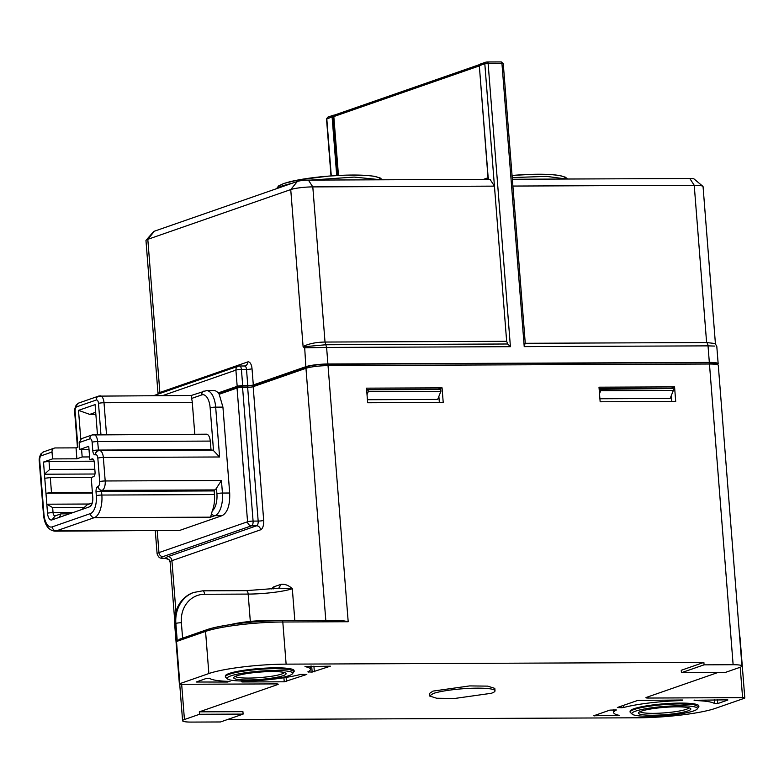 <?xml version="1.0" encoding="UTF-8"?>
<svg xmlns="http://www.w3.org/2000/svg" width="784" height="784" viewBox="0 0 784 784"><rect width="100%" height="100%" fill="white"/><g stroke="black" fill="none" stroke-linecap="round" stroke-linejoin="round"><path stroke-width="1.18" d="M218.197 392.931A19.708 9.183 89.8 0 1 219.187 394.254L222.93 407.112L215.669 407.141A19.708 9.183 -90.2 0 0 206.535 390.589L213.797 390.55A19.708 9.183 89.8 0 1 218.197 392.931L237.18 386.326A4.106 0.578 -4.5 0 1 242.697 385.659L247.783 385.64A4.106 0.578 -4.5 0 0 253.301 384.964L305.838 366.687A16.425 2.293 -4.5 0 1 327.908 363.992L709.334 362.404A16.425 2.293 -4.5 0 1 718.164 363.737A16.425 2.293 -4.5 0 1 717.83 364.256M219.187 394.254L237.042 388.041A1.646 1.431 -109.2 0 1 238.375 386.414L241.678 386.012A1.646 0.764 -90.2 0 1 241.805 385.993A1.646 0.764 -90.2 0 1 242.56 387.374L253.085 521.105A4.106 0.578 175.5 0 0 247.568 521.772A4.106 3.587 70.8 0 0 251.517 525.809A4.106 1.911 -90.2 0 0 253.105 522.173A4.106 1.911 -90.2 0 0 253.085 521.105L258.171 521.076A4.106 0.578 175.5 0 0 263.689 520.409A8.212 3.822 89.8 0 1 260.562 529.827L171.931 560.668L175.93 611.481M325.811 620.438L305.966 368.304L253.163 386.679A4.106 0.578 -4.5 0 1 247.646 387.345A1.646 0.764 89.8 0 0 246.891 385.973A1.646 0.764 89.8 0 0 246.764 385.993L241.923 386.012M253.82 385.248A5.743 0.804 -4.5 0 1 247.009 385.993M307.289 366.677A14.778 2.068 -4.5 0 1 327.153 364.256A1.646 0.764 -90.2 0 1 327.271 364.237A1.646 0.764 -90.2 0 1 328.035 365.618L709.461 364.021A1.646 0.764 -90.2 0 0 708.697 362.649A1.646 0.764 -90.2 0 0 708.579 362.669L327.398 364.256M327.908 363.992L326.605 347.449L304.349 347.792L303.114 346.812L290.737 189.581L147.804 239.326A16.425 2.293 -4.5 0 0 146.108 240.218A16.425 2.293 -4.5 0 0 145.971 240.551L158.025 393.735A16.425 2.293 -4.5 0 1 159.867 392.5L147.804 239.326L154.438 231.182A8.212 1.147 175.5 0 0 153.586 231.633L146.108 240.218M709.334 362.404L708.03 345.862L714.832 346.087M227.556 719.506L638.049 717.791A57.477 8.036 -4.5 0 0 715.302 708.393L744.339 698.289A4.106 0.578 -4.5 0 0 744.8 697.976L740.076 638A4.106 0.578 -4.5 0 0 739.733 637.804M191.423 722.084L220.49 721.966L243.118 714.097L199.518 714.273L184.436 719.526A16.425 2.293 175.5 0 0 182.594 720.751A16.425 2.293 175.5 0 0 191.423 722.084M243.118 714.097L242.922 711.656L199.332 711.843L277.771 684.54A4.106 0.578 -4.5 0 0 278.232 684.236A4.106 0.578 -4.5 0 0 276.027 683.903L181.574 684.295A4.106 0.578 -4.5 0 1 179.369 683.962A4.106 0.578 -4.5 0 1 179.83 683.658L208.867 673.544A57.477 8.036 -4.5 0 1 286.121 664.146L703.875 662.402L681.247 670.281L681.443 672.711L725.033 672.535L740.116 667.282A16.425 2.293 -4.5 0 0 741.958 666.057L718.291 365.364A16.425 2.293 -4.5 0 0 709.461 364.021L733.128 664.714A16.425 2.293 -4.5 0 1 741.958 666.057M744.8 697.976A4.106 0.578 -4.5 0 0 742.595 697.642L648.143 698.044A4.106 0.578 -4.5 0 1 645.938 697.701A4.106 0.578 -4.5 0 1 646.398 697.397L717.762 672.564M703.875 662.402L704.061 664.842L681.443 672.711M733.128 664.714L704.061 664.842M674.563 386.875L598.996 387.188L600.152 401.78L675.71 401.457L674.563 386.875L670.81 388.511M442.068 387.845L443.215 402.427L367.657 402.751L366.51 388.158L442.068 387.845L438.295 389.158L366.618 389.452M718.291 365.364L716.899 363.551L708.697 362.649L327.271 364.237C318.784 364.403 311.983 365.236 306.877 366.745A1.646 1.431 -109.2 0 0 305.966 368.304A16.425 2.293 -4.5 0 1 328.035 365.618L348.194 621.732L341.599 620.379L282.044 620.624A1.646 0.764 -90.2 0 0 281.926 620.644A55.831 7.801 -4.5 0 0 206.878 629.777M199.332 711.843L199.518 714.273M222.93 407.112L229.692 493.018L222.431 493.048A4.106 0.578 175.5 0 0 216.913 493.724A15.602 7.272 -90.2 0 1 212.288 510.864L210.573 517.166L94.325 517.646L56.242 530.905A4.106 3.587 -109.2 0 1 52.283 526.868A15.602 7.272 -90.2 0 1 43.914 513.961A4.106 0.578 175.5 0 0 43.453 514.265C44.414 524.584 48.187 530.219 54.792 531.16A19.708 9.183 -90.2 0 0 56.242 530.905L179.752 530.386L222.176 515.627C227.576 512.56 230.084 505.023 229.692 493.018M54.792 531.16L179.752 530.386M506.65 341.295L507.738 343.99L325.811 344.754L303.114 346.812L304.574 345.822C310.082 343.431 316.903 342.177 325.017 342.049L506.65 341.295L494.439 186.131L490.029 179.34L308.396 180.104A8.212 1.147 175.5 0 0 297.361 181.447L154.438 231.182M297.361 181.447L290.737 189.581A16.425 2.293 -4.5 0 1 312.806 186.896L494.439 186.131L484.806 63.749L503.25 63.494L501.162 61.916A1.646 0.764 89.8 0 1 501.927 63.288L524.222 346.626L524.976 343.294M304.574 345.822L305.838 366.687M524.222 346.626L708.03 345.862A4.106 1.911 -90.2 0 0 706.609 342.539L525.27 343.294M507.738 343.99L510.413 346.685L488.118 63.347A1.646 0.764 89.8 0 0 487.354 61.965L501.162 61.916A1.646 0.764 89.8 0 0 501.045 61.936L487.481 61.985M512.893 186.063L694.232 185.298A16.425 2.293 -4.5 0 1 702.876 186.327L694.144 179.026A8.212 1.147 175.5 0 0 689.822 178.507L694.232 185.298L706.609 342.539L715.214 343.539L716.801 346.469L718.164 363.737M702.876 186.327A16.425 2.293 -4.5 0 1 703.062 186.641L715.42 343.706M169.06 559.629L165.904 558.541L167.492 558.561M230.055 681.443L229.594 681.404A50.901 7.115 -4.5 0 1 209.495 678.229L206.427 678.395L196.176 682.021L227.566 682.031L227.517 681.335M227.566 682.031L229.594 681.404M284.239 681.796L306.809 674.436L300.566 674.426A50.901 7.115 -4.5 0 1 243.667 681.345L241.403 681.708L242.099 681.972L284.239 681.796L283.916 677.739M312.15 672.084L330.378 666.175L304.986 666.616A50.901 7.115 -4.5 0 1 310.474 669.34A50.901 7.115 -4.5 0 1 307.867 671.878L312.15 672.084L311.679 666.116M694.095 700.288L727.797 699.828M694.546 700.132L694.575 700.543A50.901 7.115 -4.5 0 1 714.675 703.709L717.752 703.542L727.817 700.043M621.408 706.1L621.536 707.746L623.603 707.521A50.901 7.115 -4.5 0 1 680.502 700.602L680.453 699.985M621.536 707.746L617.361 707.501L637.725 700.416L682.756 700.014M680.502 700.602L682.766 700.23M616.302 710.059A50.901 7.115 -4.5 0 0 613.696 712.597A50.901 7.115 -4.5 0 0 619.184 715.331L593.792 715.763L609.815 710.128L616.293 709.912M495.018 690.822L494.822 688.391L487.668 686.127L469.675 685.912L433.023 691.096L429.348 693.546L429.534 695.976L436.688 698.25L454.691 698.466L491.333 693.281A32.84 4.586 175.5 0 0 495.018 690.822A32.84 4.586 175.5 0 0 469.861 688.342A32.84 4.586 175.5 0 0 433.219 693.526L429.534 695.976M630.13 712.117L630.071 711.313A34.486 4.822 -4.5 0 1 633.933 708.736A34.486 4.822 -4.5 0 1 680.287 703.091A34.486 4.822 -4.5 0 1 698.818 705.904L698.887 706.707L693.791 704.62L680.345 703.905A34.486 4.822 175.5 0 0 630.13 712.117A34.486 4.822 175.5 0 0 630.16 712.284L632.276 714.234A32.84 4.586 -4.5 0 1 631.924 713.763A32.84 4.586 -4.5 0 1 679.718 705.786A32.84 4.586 -4.5 0 1 697.103 709.128A32.84 4.586 -4.5 0 1 649.554 716.282A32.84 4.586 -4.5 0 1 632.276 714.234M225.41 676.857L225.351 676.043A34.486 4.822 -4.5 0 1 229.212 673.466A34.486 4.822 -4.5 0 1 275.566 667.821A34.486 4.822 -4.5 0 1 294.098 670.634L294.167 671.437L289.071 669.36L275.625 668.634A34.486 4.822 175.5 0 0 225.41 676.857A34.486 4.822 175.5 0 0 225.439 677.013L227.556 678.964A32.84 4.586 -4.5 0 1 227.203 678.503A32.84 4.586 -4.5 0 1 274.998 670.516A32.84 4.586 -4.5 0 1 292.383 673.868A32.84 4.586 -4.5 0 1 244.833 681.022A32.84 4.586 -4.5 0 1 227.556 678.964M671.359 395.43L671.829 401.477M670.79 388.188L599.103 388.482M438.873 396.4L439.344 402.447M294.823 620.575L292.314 588.715L278.937 588.167L246.264 590.636A4.106 1.911 89.8 0 1 248.165 594.086L204.575 594.272A4.106 1.911 -90.2 0 0 202.674 590.822L193.374 592.537A32.84 28.694 70.8 0 0 175.106 623.682L179.83 683.658M278.82 588.186L281.015 584.325L273.949 586.785A4.106 3.587 -109.2 0 1 273.596 588.882M194.795 434.238L192.286 402.368A8.212 3.822 -90.2 0 0 191.463 398.497L191.512 395.567M206.535 390.589L191.247 395.469L98.568 396.126A4.106 3.587 70.8 0 0 96.285 400.016L76.675 406.837A4.106 1.911 -90.2 0 0 75.117 411.551L77.92 447.213L76.038 447.86L76.891 458.807L82.173 456.964L81.585 449.448M689.822 178.507L512.354 179.252M697.103 709.128L698.887 706.707M292.383 673.868L294.167 671.437M599.907 398.752L670.144 398.458L673.378 390.393L600.73 390.697L599.515 393.725M367.422 399.722L437.658 399.428L440.892 391.363L368.245 391.667L367.03 394.685M208.867 673.544L205.555 631.404L177.272 641.243L179.497 639.234L206.466 629.846C219.785 624.985 255.809 620.624 282.044 620.624A1.646 0.764 -90.2 0 1 282.808 622.006L348.194 621.732M212.288 510.864A19.708 9.183 -90.2 0 0 214.453 494.577L214.169 490.931L101.557 491.401L101.851 495.047A4.106 0.578 175.5 0 0 96.324 495.713L96.04 492.068A4.106 0.578 -4.5 0 1 101.557 491.401L102.057 490.392A8.212 3.822 -90.2 0 0 105.193 480.974L103.341 457.474A8.212 3.822 -90.2 0 0 99.539 450.575L97.902 450.849A4.106 3.587 70.8 0 0 95.619 454.74A4.106 1.911 -90.2 0 1 97.824 458.14A4.106 0.578 -4.5 0 1 103.341 457.474L219.589 456.984L213.522 450.633A8.212 3.822 -90.2 0 0 212.15 450.104L99.539 450.575M214.169 490.931L214.669 489.922A8.212 3.822 -90.2 0 0 216.472 488.177L221.441 480.484L105.193 480.974A4.106 0.578 -4.5 0 0 99.676 481.641L97.824 458.14M211.063 450.104L210.249 441.088A8.212 3.822 -90.2 0 0 206.447 434.189L92.198 434.934A4.106 3.587 70.8 0 0 89.915 438.824A4.106 1.911 -90.2 0 1 92.12 442.225A4.106 0.578 -4.5 0 1 97.637 441.549A8.212 3.822 -90.2 0 0 93.835 434.659M97.461 434.64L95.099 404.593L78.508 410.365L80.762 439.011M95.707 412.286L89.719 414.373L78.508 410.365M95.864 414.344L89.719 414.373M93.531 459.669L89.817 459.679L92.071 458.895A4.106 1.911 -90.2 0 1 92.375 458.846A4.106 1.911 -90.2 0 1 94.276 462.295L95.04 472.017A4.106 1.911 -90.2 0 1 93.482 476.721L92.159 477.182A2.048 0.96 -90.2 0 0 91.375 479.543L92.777 497.37A8.212 3.822 -90.2 0 1 91.052 505.651A8.212 3.822 -90.2 0 1 89.641 506.787L51.93 519.91A8.212 3.822 -90.2 0 1 47.52 513.118L46.824 504.2L89.2 504.024M89.004 449.418L79.713 449.457L88.759 446.312L89.807 459.679M89.592 456.935L82.173 456.964M94.119 461.198L49.02 461.384L43.502 462.06L52.557 458.905L76.891 458.807M49.02 461.384L49.657 469.489L94.835 469.302M94.972 474.006L44.463 474.212L49.657 469.489M43.502 462.06L44.776 478.269L50.303 477.593L91.846 477.427M92.385 492.421L51.479 492.587L50.303 477.593M92.443 493.067L45.962 493.263L51.479 492.587M44.776 478.269L46.824 504.2L52.655 507.581L84.26 507.454M73.627 512.364L53.038 512.452L52.655 507.581M47.52 513.118L53.038 512.452A4.106 1.911 -90.2 0 0 54.949 515.892A4.106 1.911 -90.2 0 0 55.243 515.843L51.93 519.91M69.384 513.843L60.907 513.873L55.243 515.843M60.907 513.873L59.476 517.283M92.287 502.956L87.298 504.69L82.104 509.414M488.128 177.605L479.318 65.719L488.158 177.507M479.338 65.905L488.03 177.792L487.246 179.35M599.162 389.295L673.231 388.501L673.378 390.393M600.583 388.805L600.73 390.697M366.677 390.265L368.098 389.775L368.245 391.667M440.892 391.363L440.745 389.472L368.098 389.775M281.113 620.634A32.84 4.586 175.5 0 0 271.048 620.271A32.84 4.586 175.5 0 0 230.359 624.623M76.038 447.86L55.331 447.948A4.106 3.587 -109.2 0 0 54.302 448.125A4.106 3.587 -109.2 0 0 52.018 452.015L52.557 458.905M79.713 449.457L79.164 442.568L89.915 438.824M93.227 434.757A4.106 3.587 70.8 0 0 92.198 434.934L81.448 438.677L79.164 442.568M652.572 715.233A26.274 3.675 175.5 0 0 679.904 712.852A26.274 3.675 175.5 0 0 690.528 708.481A26.274 3.675 175.5 0 0 676.7 706.835A26.274 3.675 175.5 0 0 638.666 712.558A26.274 3.675 175.5 0 0 638.47 713.224A26.274 3.675 175.5 0 0 652.572 715.233M247.852 679.973A26.274 3.675 175.5 0 0 275.184 677.582A26.274 3.675 175.5 0 0 285.807 673.211A26.274 3.675 175.5 0 0 271.979 671.565A26.274 3.675 175.5 0 0 233.946 677.288A26.274 3.675 175.5 0 0 233.75 677.954A26.274 3.675 175.5 0 0 247.852 679.973M640.077 711.647A24.627 3.44 175.5 0 0 653.199 713.352A24.627 3.44 175.5 0 0 688.989 707.805M235.357 676.386A24.627 3.44 175.5 0 0 248.479 678.082A24.627 3.44 175.5 0 0 284.269 672.535M263.689 520.409L253.163 386.679A1.646 1.431 -109.2 0 1 254.085 385.12L306.877 366.745M155.291 530.739L157.104 553.847A16.425 2.293 -4.5 0 1 158.946 552.612A4.106 3.587 -109.2 0 0 162.896 556.65A12.319 1.725 -4.5 0 0 165.904 558.541A20.531 2.871 -4.5 0 1 167.982 556.63L256.603 525.79A4.106 1.911 89.8 0 0 258.171 521.076L247.646 387.345L242.56 387.374A4.106 0.578 -4.5 0 0 237.042 388.041L247.568 521.772L158.946 552.612L157.221 530.729M218.53 393.343L219.099 393.049A1.646 1.431 70.8 0 0 218.579 393.401M237.18 386.326L235.906 370.117L162.749 395.577M242.697 385.659L241.423 369.45L246.509 369.431L247.783 385.64M153.742 395.616L238.189 366.226A4.106 3.587 -109.2 0 1 239.218 366.05A4.106 1.911 89.8 0 1 239.522 366.001A4.106 4.106 0 0 0 238.189 366.226A4.106 3.587 -109.2 0 0 235.945 369.068A4.106 3.587 -109.2 0 0 235.906 370.117A4.106 0.578 -4.5 0 1 241.423 369.45A4.106 1.911 89.8 0 0 239.522 366.001L244.608 365.981A4.106 1.911 89.8 0 1 246.509 369.431A4.106 0.578 -4.5 0 0 252.027 368.754L253.301 384.964M252.027 368.754A8.212 3.822 89.8 0 0 247.617 361.963L159.867 392.5A4.106 3.587 -109.2 0 1 159.828 393.499M510.413 346.685L326.605 347.449L325.017 342.049L312.806 186.896L308.396 180.104M286.121 664.146L282.808 622.006A57.477 8.036 -4.5 0 0 205.555 631.404A1.646 1.431 -109.2 0 1 206.466 629.846M181.663 684.295L184.436 719.526M277.771 684.54L277.732 684.001M271.872 589.078A8.212 3.822 89.8 0 1 273.949 586.785M250.321 621.418L248.165 594.086A32.84 4.586 -4.5 0 0 292.314 588.715C288.747 585.374 284.984 583.913 281.015 584.325M244.304 366.03A4.106 1.911 89.8 0 1 244.608 365.981L245.333 365.854A4.106 3.587 -109.2 0 1 244.775 365.991M247.617 361.963A4.106 3.587 -109.2 0 1 245.333 365.854M486.609 62.034L487.236 61.995A1.646 0.764 89.8 0 1 487.354 61.965L485.727 62.201L484.806 63.749L479.504 65.601A1.646 1.431 -109.2 0 1 480.416 64.043A1.646 1.646 0 0 0 479.318 65.719L488.118 177.596M331.289 175.881L326.791 118.747L328.124 117.12M326.634 119.021L332.102 116.894A1.646 1.431 -109.2 0 1 333.288 115.277M167.982 556.63A4.106 3.587 -109.2 0 1 171.931 560.668A16.425 2.293 175.5 0 0 170.099 561.893L174.597 619.125M648.143 698.044L648.045 696.829M340.981 620.399L282.162 620.644M162.896 556.65L251.517 525.809L256.603 525.79A4.106 3.587 -109.2 0 1 260.562 529.827M222.176 515.627L214.904 515.656L210.573 517.166M211.415 513.285A4.106 3.587 -109.2 0 0 214.904 515.656A19.708 9.183 -90.2 0 0 222.431 493.048L221.441 480.484M204.056 391.01A4.106 3.587 70.8 0 0 201.772 394.901A15.602 7.272 -90.2 0 1 210.151 407.807A4.106 0.578 175.5 0 1 215.669 407.141L219.589 456.984M191.463 398.497L201.772 394.901M192.286 402.368L104.007 402.741A8.212 3.822 -90.2 0 0 100.205 395.842M99.607 395.949A4.106 3.587 70.8 0 0 98.568 396.126L78.959 402.947A4.106 3.587 70.8 0 0 76.675 406.837M488.452 179.35L488.305 177.449M334.523 115.091L333.425 115.268A1.646 0.568 82.5 0 0 333.337 115.268A1.646 0.568 82.5 0 0 332.965 116.728L333.827 116.551A1.646 1.431 -109.2 0 1 334.739 114.993L479.69 64.543M336.718 175.538L332.102 116.894L332.965 116.728L337.59 175.489M334.739 114.993L333.337 115.268A1.646 1.646 0 0 0 333.014 115.346L327.712 117.188L326.516 118.933L331.005 175.91M179.369 683.962L174.646 623.986A4.106 0.578 -4.5 0 1 175.106 623.682L175.861 623.417A4.106 0.578 -4.5 0 1 181.378 622.741A28.734 25.108 -109.2 0 1 204.575 594.272M177.272 641.243L175.861 623.417A32.84 28.694 -109.2 0 1 194.128 592.283M742.595 697.642L740.204 667.253M197.058 682.158L197.019 681.668M286.444 681.521L286.121 677.396M308.671 672.094L308.622 671.476M314.355 671.81L313.904 666.106M714.675 703.709L714.371 699.838M717.752 703.542L717.458 699.828M618.057 707.766L618.017 707.276M623.437 705.384L623.603 707.521M594.674 715.9L594.635 715.41M616.979 715.802L616.89 714.763M182.594 638.156L181.378 622.741M245.96 590.695A4.106 1.911 89.8 0 1 246.264 590.636L202.674 590.822M39.239 460.776C38.955 459.15 39.484 456.866 40.846 453.936L43.551 451.868A4.106 3.587 70.8 0 0 41.268 455.759A4.106 1.911 -90.2 0 0 39.7 460.473A4.106 0.578 175.5 0 0 39.239 460.776L43.453 514.265M39.7 460.473L43.914 513.961M214.453 494.577L101.851 495.047A19.708 9.183 -90.2 0 1 94.325 517.646A4.106 3.587 -109.2 0 1 90.376 513.608L52.283 526.868M210.151 407.807L213.522 450.633M216.472 488.177L216.913 493.724M214.669 489.922L102.057 490.392A4.106 3.587 -109.2 0 1 98.108 486.354L97.922 486.423A4.929 2.293 -90.2 0 0 96.04 492.068M78.959 402.947L76.254 405.014C74.901 407.945 74.362 410.228 74.656 411.855A4.106 0.578 -4.5 0 1 75.117 411.551M106.516 434.601L104.007 402.741A4.106 0.578 175.5 0 0 98.49 403.407A4.106 1.911 -90.2 0 0 96.285 400.016M100.95 434.63L98.49 403.407M92.679 458.895L92.071 458.895M488.03 177.792L483.493 179.369M479.416 65.023A1.646 1.431 -109.2 0 0 479.23 65.944L333.827 116.551L338.463 175.44M41.268 455.759L52.018 452.015M90.376 513.608A15.602 7.272 -90.2 0 0 96.324 495.713M98.108 486.354A4.106 1.911 -90.2 0 0 99.676 481.641M92.12 442.225L92.786 450.731A4.929 2.293 -90.2 0 0 95.432 454.808L95.619 454.74M98.941 450.673A4.106 3.587 70.8 0 0 97.902 450.849L97.716 450.918A4.106 3.587 70.8 0 0 95.432 454.808M214.483 489.99L101.871 490.461A4.106 3.587 70.8 0 1 97.922 486.423M210.249 441.088L97.637 441.549L98.529 450.682M210.916 449.595L98.304 450.065A4.106 0.578 -4.5 0 0 92.786 450.731M91.963 503.945L89.641 506.787M277.105 188.493A53.371 7.458 -4.5 0 1 282.426 185.808L292.589 183.103M310.65 180.095L354.162 177.086L381.23 179.801M512.226 177.576L546.526 176.38L566.489 179.026M284.416 183.368A50.901 7.115 -4.5 0 1 341.883 175.302A50.901 7.115 -4.5 0 1 380.201 179.379M567.567 179.017L565.431 177.194L559.129 175.43L551.172 174.577L531.572 174.352L512.06 175.459A50.901 7.115 -4.5 0 1 565.47 178.605M219.099 393.049L237.954 386.483L254.085 385.12M525.309 343.862L503.25 63.494M157.104 553.847C159.534 559.913 161.122 557.591 166.678 558.62L168.913 559.492L170.099 561.893M179.722 684.158L182.594 720.751M310.474 669.34L310.219 666.126M613.696 712.597L613.48 709.853M485.717 62.191L480.416 64.043M174.646 623.986C174.205 608.521 180.447 598.035 193.374 592.537M739.361 633.149L740.076 638M74.656 411.855L77.449 447.37M256.152 195.784L265.325 192.59M43.551 451.868L54.302 448.125M276.536 188.689L278.594 185.935L283.798 183.476L299.057 179.771L329.064 176.057L346.312 175.126L365.912 175.351L373.87 176.204L380.162 177.968L382.298 179.791"/></g></svg>
